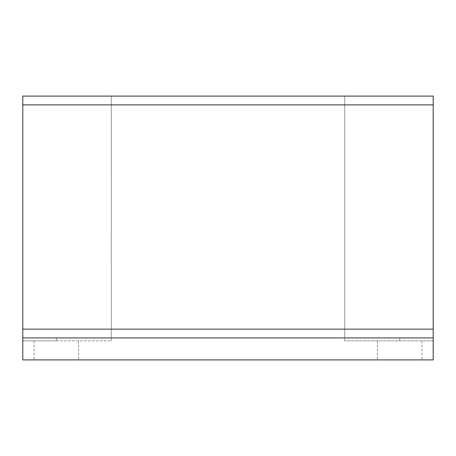 <?xml version="1.0" encoding="UTF-8"?>
<svg xmlns="http://www.w3.org/2000/svg" width="456" height="456" viewBox="0 0 456 456"><rect width="100%" height="100%" fill="white"/><g stroke="black" fill="none" stroke-linecap="round" stroke-linejoin="round"><path stroke-width="0.34" stroke-dasharray="2.28 1.71" d="M399.673 359.915L421.954 359.915L399.673 359.915M433.2 337.93L433.2 340.86L433.2 337.93L433.2 340.86L344.702 340.86L433.2 340.86L433.2 96.085L433.2 337.93L433.2 96.085L433.2 337.93L433.2 96.085L433.2 337.93L433.2 96.085L433.2 337.93L433.2 96.085L433.2 337.93L433.2 96.085L433.2 337.93L433.2 96.085L433.2 337.93L433.2 96.085L433.2 337.93L433.2 96.085L433.2 337.93L433.2 96.085L433.2 337.93L433.2 96.085L22.8 96.085L22.8 359.915L433.2 359.915L433.2 104.88L433.2 337.93L111.298 337.93L111.298 96.085L111.298 337.93L111.298 96.085L111.298 337.93L111.292 96.085L111.298 337.93L56.327 337.93L344.702 337.93L344.702 96.085L344.702 337.93L111.298 337.93L344.702 337.93L344.702 96.085L344.702 337.93L111.298 337.93L344.702 337.93L344.702 329.135L344.702 337.93L111.298 337.93L344.702 337.93L344.702 96.085L344.702 337.93L399.673 337.93L111.298 337.93L344.702 337.93L344.702 104.88L344.702 337.93L111.298 337.93L344.702 337.93L344.702 329.135L344.702 337.93L433.2 337.93L22.8 337.93L22.8 96.085L22.8 337.93L22.8 96.085L22.8 337.93L22.8 96.085L22.8 337.93L433.2 337.93L22.8 337.93L56.327 337.93L22.8 337.93L56.327 337.93L22.8 337.93L22.8 340.86L22.8 337.93L22.8 340.86L22.8 337.93L433.2 337.93L22.8 337.93M56.327 359.915L34.046 359.915L56.327 359.915M56.327 340.86L111.298 340.86L22.8 340.86L56.327 340.86L22.8 340.86L56.327 340.86L56.327 337.93L56.327 340.86M344.702 104.88L344.702 329.135L344.702 104.88L111.298 104.88L344.702 104.88M344.702 329.135L111.298 329.135L344.702 329.135M399.673 340.86L399.673 337.93L399.673 340.86M433.2 329.135L22.8 329.135M433.2 104.88L22.8 104.88M377.397 340.86L377.397 359.915L377.397 340.86M34.046 340.86L34.046 359.915L34.046 340.86M344.702 96.085L111.298 96.085L344.702 96.085M344.702 340.86L344.702 337.93L344.702 340.86M111.298 340.86L111.298 337.93L111.298 340.86M78.603 340.86L78.603 359.915L78.603 340.86M433.2 96.085L22.8 96.085M421.954 340.86L421.954 359.915L421.954 340.86"/><path stroke-width="0.68" d="M433.2 96.085L433.2 359.915L22.8 359.915L22.8 96.085L433.2 96.085M433.2 337.93L22.8 337.93M433.2 104.88L22.8 104.88M433.2 329.135L22.8 329.135"/></g></svg>
